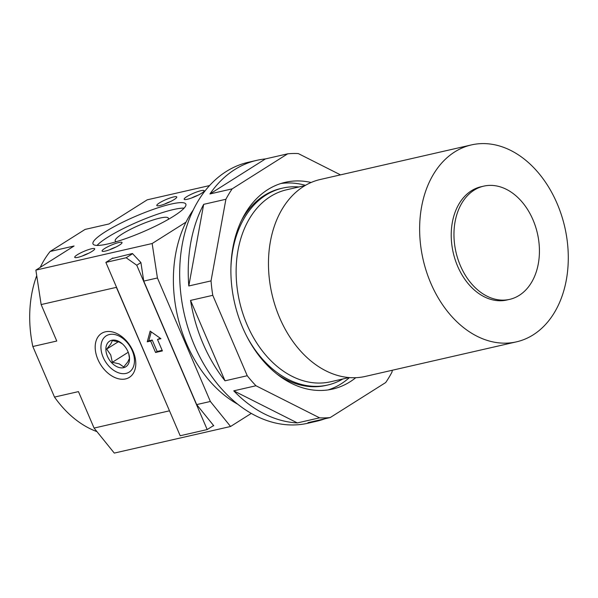 <?xml version="1.0" encoding="UTF-8"?>
<svg xmlns="http://www.w3.org/2000/svg" width="598" height="598" viewBox="0 0 598 598"><rect width="100%" height="100%" fill="white"/><g stroke="black" fill="none" stroke-linecap="round" stroke-linejoin="round"><path stroke-width="0.9" d="M77.351 254.741A10.861 1.854 156.8 0 1 88.706 249.56A10.861 1.854 156.8 0 1 94.678 249.089A10.861 1.854 156.8 0 1 92.055 251.377A10.861 1.854 156.8 0 1 82.12 256.071A10.861 1.854 156.8 0 1 74.944 257.544A10.861 1.854 156.8 0 1 77.351 254.741M82.285 256.011A8.185 1.398 156.8 0 1 88.504 253.343M159.434 202.924A10.861 1.854 156.8 0 1 170.789 197.744A10.861 1.854 156.8 0 1 176.761 197.265A10.861 1.854 156.8 0 1 174.138 199.56A10.861 1.854 156.8 0 1 164.203 204.247A10.861 1.854 156.8 0 1 157.027 205.727A10.861 1.854 156.8 0 1 159.434 202.924M164.368 204.195A8.185 1.398 156.8 0 1 170.587 201.526M104.71 248.484A10.861 1.854 156.8 0 1 116.064 243.304A10.861 1.854 156.8 0 1 122.037 242.833A10.861 1.854 156.8 0 1 119.413 245.12A10.861 1.854 156.8 0 1 109.479 249.815A10.861 1.854 156.8 0 1 102.303 251.287A10.861 1.854 156.8 0 1 104.71 248.484M109.643 249.755A8.185 1.398 156.8 0 1 115.863 247.086M186.793 196.667A10.861 1.854 156.8 0 1 198.147 191.487A10.861 1.854 156.8 0 1 204.12 191.009A10.861 1.854 156.8 0 1 201.496 193.304A10.861 1.854 156.8 0 1 191.562 197.99A10.861 1.854 156.8 0 1 184.386 199.47A10.861 1.854 156.8 0 1 186.793 196.667M191.726 197.931A8.185 1.398 156.8 0 1 197.945 195.269M105.226 231.845A50.501 8.604 156.8 0 1 154.785 208.851A50.501 8.604 156.8 0 1 185.843 204.127A50.501 8.604 156.8 0 1 173.622 216.199A50.501 8.604 156.8 0 1 124.063 239.193A50.501 8.604 156.8 0 1 93.004 243.917A50.501 8.604 156.8 0 1 105.226 231.845M97.063 245.427A50.501 8.604 156.8 0 1 107.573 237.331A50.501 8.604 156.8 0 1 184.139 208.104M116.461 241.652A28.898 4.926 156.8 0 1 115.212 240.897A28.898 4.926 156.8 0 1 122.201 233.99A28.898 4.926 156.8 0 1 150.561 220.826A28.898 4.926 156.8 0 1 168.337 218.128A28.898 4.926 156.8 0 1 168.023 219.548M328.093 389.918A106.063 76.29 77.1 0 0 341.211 383.789A106.063 76.29 77.1 0 0 349.419 377.592M305.443 185.35A106.063 76.29 77.1 0 0 280.881 183.511M298.955 186.957A101.01 72.657 77.1 0 0 282.652 188.093L280.94 188.49A101.01 72.657 77.1 0 0 264.256 195.471A101.01 72.657 77.1 0 0 241.622 220.191M282.652 188.093A101.01 72.657 77.1 0 0 265.961 195.075A101.01 72.657 77.1 0 0 230.925 267.732M305.092 185.552L286.636 189.775A98.483 70.841 77.1 0 0 270.363 196.585A98.483 70.841 77.1 0 0 242.781 313.322A98.483 70.841 77.1 0 0 330.552 381.786L349.015 377.562M471.433 144.91L320.274 179.49A101.01 72.657 77.1 0 0 303.582 186.471A101.01 72.657 77.1 0 0 275.289 306.206A101.01 72.657 77.1 0 0 365.318 376.419L516.478 341.847A101.01 72.657 77.1 0 0 533.169 334.865A101.01 72.657 77.1 0 0 561.462 215.131A101.01 72.657 77.1 0 0 471.433 144.91A101.01 72.657 77.1 0 0 454.749 151.899A101.01 72.657 77.1 0 0 426.456 271.627A101.01 72.657 77.1 0 0 516.478 341.847M483.745 186.135L481.009 186.763A58.081 41.778 77.1 0 0 471.411 190.777A58.081 41.778 77.1 0 0 455.145 259.622A58.081 41.778 77.1 0 0 506.91 299.994L509.646 299.374A58.081 41.778 77.1 0 0 519.236 295.36A58.081 41.778 77.1 0 0 535.509 226.515A58.081 41.778 77.1 0 0 483.745 186.135A58.081 41.778 77.1 0 0 474.147 190.149A58.081 41.778 77.1 0 0 457.881 258.994A58.081 41.778 77.1 0 0 509.646 299.374M125.587 378.923A26.013 17.514 57.7 0 1 97.878 359.398A26.013 17.514 57.7 0 1 105.398 331.808A26.013 17.514 57.7 0 1 118.74 334.529A26.013 17.514 57.7 0 1 135.701 361.394A26.013 17.514 57.7 0 1 125.587 378.923M150.659 341.047L147.243 341.824L150.158 331.113L160.922 338.7L157.498 339.477L162.402 350.914L155.562 352.476L150.659 341.047L152.236 340.045L148.82 340.83L151.257 331.883M147.243 341.824L148.82 340.83M157.498 339.477L160.242 338.214M155.562 352.476L157.139 351.482L152.236 340.045M162.155 350.338L157.139 351.482M251.287 413.412L230.574 426.486L210.361 401.475L157.424 277.973L152.154 243.521L186.015 222.142M36.717 275.656A104.799 75.385 77.1 0 0 32.83 346.504L54.508 397.079L78.45 391.608L94.08 428.071L114.293 453.09L230.574 426.486M152.154 243.521L35.873 270.117L74.092 245.995L50.15 251.466L85.058 229.43L108.993 223.958L147.213 199.829L209.569 185.567M111.976 258.538L132.442 253.515L140.904 262.552L143.744 281.097L157.424 277.973M35.873 270.117L41.142 304.569L116.386 287.354L116.281 286.674M41.142 304.569L56.773 341.032L32.83 346.504M54.508 397.079A104.799 75.385 77.1 0 0 96.958 431.629M50.15 251.466A104.799 75.385 77.1 0 0 40.223 267.373M246.496 335.799A101.01 72.657 77.1 0 0 327.697 385.03A101.01 72.657 77.1 0 0 342.871 378.968M276.799 373.959A101.01 72.657 77.1 0 0 325.985 385.418L327.697 385.03M193.281 209.935A118.688 85.372 77.1 0 0 237.72 404.211M143.744 281.097L196.675 404.599L213.778 425.769L212.888 425.97M169.72 411.357L116.386 287.354M94.08 428.071L169.316 410.856M196.675 404.599L210.361 401.475M136.755 265.22L126.148 257.753L105.868 262.387L180.177 435.748L207.192 429.566L136.755 265.22L140.911 262.597M213.591 425.529L207.192 429.566M112.813 258.007L105.868 262.387M132.599 253.679L126.148 257.753M128.764 353.822L129.437 358.389L127.8 361.902L123.719 366.948L119.249 363.853L112.342 362.306L128.226 352.274M112.342 362.306L110.727 354.928L106.676 349.097L110.757 344.052L112.402 340.539L119.308 342.093L122.5 343.97M107.476 343.259A15.152 10.203 57.7 0 1 122.224 343.723A15.152 10.203 57.7 0 1 128.899 354.293A15.152 10.203 57.7 0 1 127.927 364.683A15.152 10.203 57.7 0 1 111.759 362.866A15.152 10.203 57.7 0 1 107.476 343.259M103.215 338.797A21.461 14.457 57.7 0 1 126.126 341.368A21.461 14.457 57.7 0 1 132.188 369.145A21.461 14.457 57.7 0 1 111.295 368.488A21.461 14.457 57.7 0 1 101.839 353.515A21.461 14.457 57.7 0 1 103.215 338.797M106.676 349.097L118.344 341.735M324.886 418.787A133.84 96.271 -102.9 0 1 316.544 421.254L308 423.212A133.84 96.271 -102.9 0 1 188.714 330.171A133.84 96.271 -102.9 0 1 226.201 171.529A133.84 96.271 -102.9 0 1 248.312 162.275L256.863 160.316A133.84 96.271 -102.9 0 1 265.445 158.918L287.668 153.828A133.84 96.271 -102.9 0 1 298.282 153.566L340.501 174.863M316.544 421.254A133.84 96.271 -102.9 0 1 307.97 422.659L330.201 417.568A133.84 96.271 -102.9 0 1 319.586 417.838L255.974 385.755A133.84 96.271 -102.9 0 1 247.243 375.731L212.776 295.322A133.84 96.271 -102.9 0 1 211.034 280.888L225.902 199.261A133.84 96.271 -102.9 0 1 232.174 188.863L287.668 153.828M297.356 422.921L233.751 390.838A133.84 96.271 -102.9 0 0 297.356 422.921L319.586 417.838M233.751 390.838L255.974 385.755M225.012 380.814L190.545 300.405A133.84 96.271 -102.9 0 0 225.012 380.814L247.243 375.731M190.545 300.405L212.776 295.322M188.804 285.971L203.679 204.344A133.84 96.271 -102.9 0 0 188.804 285.971L211.034 280.888M203.679 204.344L225.902 199.261M256.863 160.316A133.84 96.271 -102.9 0 0 234.752 169.57A133.84 96.271 -102.9 0 0 209.943 193.946L232.174 188.863M355.788 377.697A106.063 76.29 -102.9 0 1 350.107 381.756A106.063 76.29 -102.9 0 1 332.585 389.089A106.063 76.29 -102.9 0 1 238.056 315.363A106.063 76.29 -102.9 0 1 267.762 189.641A106.063 76.29 -102.9 0 1 285.283 182.315A106.063 76.29 -102.9 0 1 311.132 182.487M392.31 370.244L391.967 372.143A133.84 96.271 -102.9 0 1 385.695 382.541L330.201 417.568M209.943 193.946L265.445 158.918"/></g></svg>
